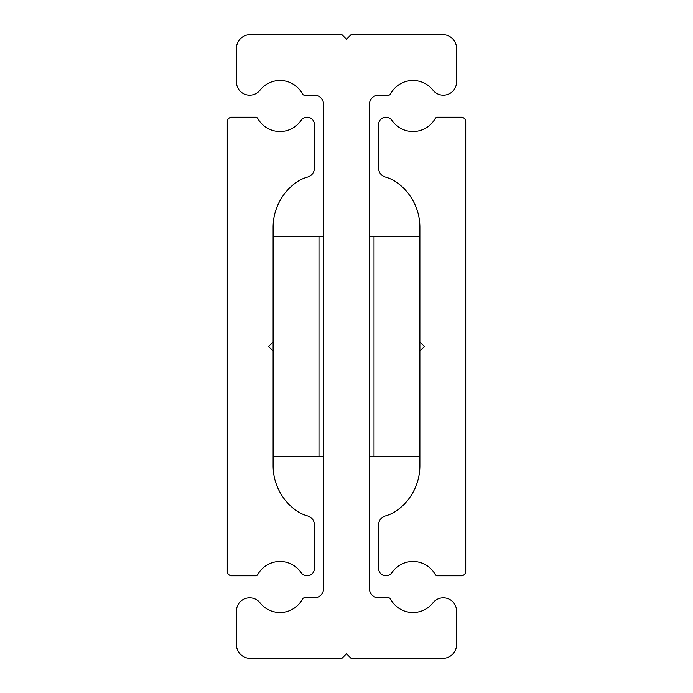 <?xml version="1.0" encoding="UTF-8"?>
<svg xmlns="http://www.w3.org/2000/svg" width="693" height="693" viewBox="0 0 693 693"><rect width="100%" height="100%" fill="white"/><g stroke="black" fill="none" stroke-linecap="round" stroke-linejoin="round"><path stroke-width="1.04" d="M369.43 588.643L369.43 104.357A9.174 9.174 0 0 1 378.603 95.184L388.496 95.184A2.296 2.296 0 0 0 390.514 93.971A25.502 25.502 0 0 1 432.986 90.177A13.219 13.219 0 0 0 456.566 81.965L456.566 48.406A13.756 13.756 0 0 0 442.81 34.65L351.082 34.65L346.5 39.232L341.918 34.65L250.19 34.65A13.756 13.756 0 0 0 236.434 48.406L236.434 81.965A13.219 13.219 0 0 0 260.014 90.177A25.502 25.502 0 0 1 302.486 93.971A2.296 2.296 0 0 0 304.504 95.184L314.397 95.184A9.174 9.174 0 0 1 323.57 104.357L323.57 588.643A9.174 9.174 0 0 1 314.397 597.816L304.504 597.816A2.296 2.296 0 0 0 302.486 599.029A25.502 25.502 0 0 1 260.014 602.823A13.219 13.219 0 0 0 236.434 611.035L236.434 644.594A13.756 13.756 0 0 0 250.19 658.35L341.918 658.35L346.5 653.768L351.082 658.35L442.81 658.35A13.756 13.756 0 0 0 456.566 644.594L456.566 611.035A13.219 13.219 0 0 0 432.986 602.823A25.502 25.502 0 0 1 390.514 599.029A2.296 2.296 0 0 0 388.496 597.816L378.603 597.816A9.174 9.174 0 0 1 369.43 588.643M323.57 236.434L318.988 236.434L318.988 456.566L323.57 456.566M369.43 456.566L374.012 456.566L374.012 236.434L369.43 236.434M424.462 346.5L419.88 351.082L424.462 346.5L419.88 341.918L419.88 227.261A55.033 55.033 0 0 0 396.95 182.562A36.201 36.201 0 0 0 385.36 177.044A9.174 9.174 0 0 1 378.603 168.191L378.603 124.506A7.302 7.302 0 0 1 391.935 120.383A25.502 25.502 0 0 0 435.178 118.59A2.755 2.755 0 0 1 437.569 117.195L461.148 117.195A4.582 4.582 0 0 1 465.739 121.786L465.739 571.214A4.582 4.582 0 0 1 461.148 575.805L437.569 575.805A2.755 2.755 0 0 1 435.178 574.41A25.502 25.502 0 0 0 391.935 572.617A7.302 7.302 0 0 1 378.603 568.494L378.603 524.809A9.174 9.174 0 0 1 385.36 515.956A36.201 36.201 0 0 0 396.95 510.438A55.033 55.033 0 0 0 419.88 465.739L419.88 341.918M374.012 456.566L419.88 456.566M374.012 236.434L419.88 236.434M268.537 346.5L273.12 341.918L273.12 227.261A55.033 55.033 0 0 1 296.05 182.562A36.201 36.201 0 0 1 307.64 177.044A9.174 9.174 0 0 0 314.397 168.191L314.397 124.506A7.302 7.302 0 0 0 301.065 120.383A25.502 25.502 0 0 1 257.822 118.59A2.755 2.755 0 0 0 255.431 117.195L231.852 117.195A4.582 4.582 0 0 0 227.261 121.786L227.261 571.214A4.582 4.582 0 0 0 231.852 575.805L255.431 575.805A2.755 2.755 0 0 0 257.822 574.41A25.502 25.502 0 0 1 301.065 572.617A7.302 7.302 0 0 0 314.397 568.494L314.397 524.809A9.174 9.174 0 0 0 307.64 515.956A36.201 36.201 0 0 1 296.05 510.438A55.033 55.033 0 0 1 273.12 465.739L273.12 351.082L268.537 346.5L269.603 345.435M273.12 341.918L273.12 351.082L272.202 350.164M318.988 236.434L273.12 236.434M318.988 456.566L273.12 456.566"/></g></svg>
